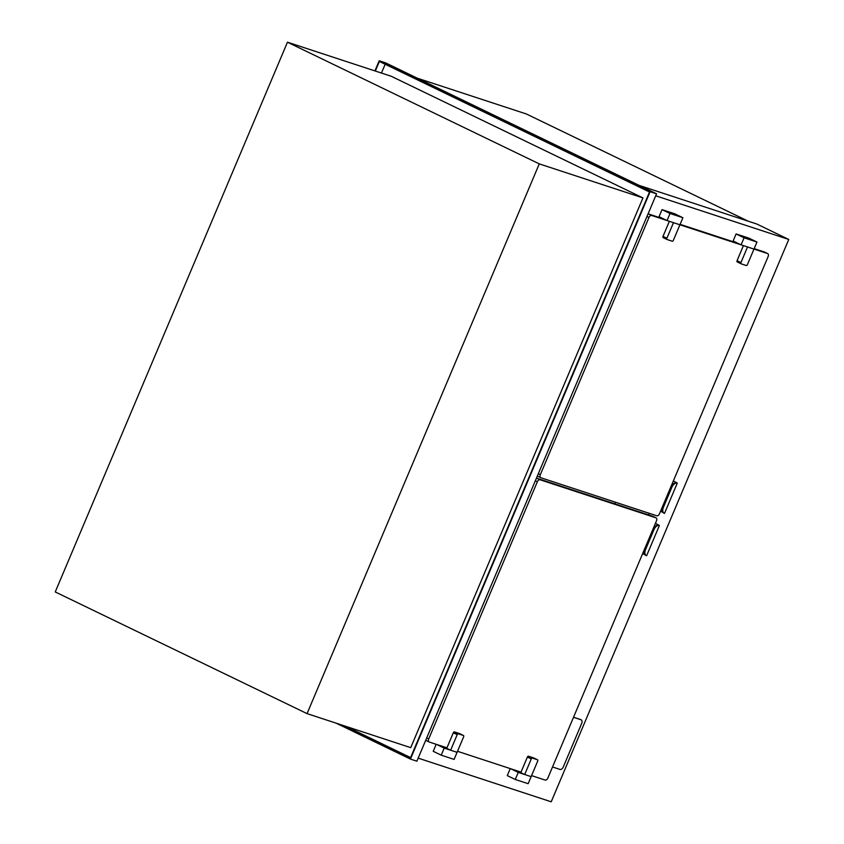 <?xml version="1.0" encoding="UTF-8"?>
<svg xmlns="http://www.w3.org/2000/svg" width="844" height="844" viewBox="0 0 844 844"><rect width="100%" height="100%" fill="white"/><g stroke="black" fill="none" stroke-linecap="round" stroke-linejoin="round"><path stroke-width="1.27" d="M287.456 42.2L539.274 163.884L307.058 713.623L55.24 591.939L287.456 42.2L391.141 76.224L642.949 197.907L539.274 163.884M642.949 197.907L410.733 747.647L307.058 713.623M410.437 759.083L416.883 761.193L656.558 193.803L650.112 191.693L410.437 759.083L336.081 723.15M374.926 70.907L379.199 60.779L385.645 62.889L656.558 193.803M379.199 60.779L650.112 191.693M375.337 71.033L379.378 61.464L649.511 191.999L410.258 758.387L339.995 724.426M410.595 757.596L346.114 726.441M381.456 73.048L385.159 64.26M639.203 185.416L756.794 224.008L788.76 239.453L551.216 801.8L418.17 758.134M615.445 502.212L614.77 503.805M788.76 239.453L655.714 195.797M649.247 513.31L648.572 514.903M417.316 78.197L526.403 113.993L748.29 221.223M787.621 242.144L552.63 798.456M425.714 740.262A2.743 1.688 115.8 0 0 425.998 740.462A2.743 1.688 115.8 0 0 426.125 740.515L428.995 741.897M531.572 775.604L545.161 780.067A2.743 1.688 115.8 0 0 547.84 778.073L656.484 520.853A2.743 1.688 115.8 0 0 656.073 517.857A2.743 1.688 115.8 0 0 655.946 517.805L540.023 479.761A2.743 1.688 115.8 0 0 537.354 481.755L428.699 738.975A2.743 1.688 115.8 0 0 429.111 741.971A2.743 1.688 115.8 0 0 429.248 742.024L446.951 747.837M457.511 751.297L521.012 772.133M653.077 516.412A2.743 1.688 115.8 0 0 652.95 516.349A2.743 1.688 115.8 0 0 652.823 516.296L536.911 478.253A2.743 1.688 115.8 0 0 536.415 478.21M655.45 523.312L659.396 525.495A5.486 3.365 115.8 0 0 654.047 529.483L653.467 529.199A5.486 3.365 -64.2 0 1 658.605 525.158L655.419 523.375M646.356 555.647L645.829 555.394A5.486 3.365 -64.2 0 1 645.776 555.373A5.486 3.365 -64.2 0 1 644.943 549.37L645.523 549.655A5.486 3.365 115.8 0 0 646.356 555.647A5.486 3.365 115.8 0 0 646.609 555.753L659.396 525.495L658.573 525.095M645.523 549.655L654.047 529.483M644.943 549.37L653.467 529.199M645.048 554.803L642.643 553.632M518.258 772.408L515.273 779.476L528.154 783.696L531.14 776.638L518.258 772.408L510.652 768.736M510.24 768.599L507.286 775.615L515.273 779.476M444.197 748.111L441.212 755.169L454.093 759.4L457.079 752.331L444.197 748.111L436.601 744.44M436.19 744.303L433.225 751.308L441.212 755.169M524.694 774.528L531.14 776.638L537.712 761.056A1.161 0.707 115.8 0 0 537.491 759.769L532.406 758.102A1.161 0.707 115.8 0 0 531.277 758.946L524.694 774.528L520.801 772.64L527.384 757.057A1.161 0.707 115.8 0 1 528.502 756.224L533.587 757.891A1.161 0.707 115.8 0 1 533.693 757.944M450.643 750.221L457.079 752.331L463.662 736.759A1.161 0.707 115.8 0 0 463.43 735.472L458.345 733.805A1.161 0.707 115.8 0 0 457.216 734.639L450.643 750.221L446.74 748.333L453.323 732.761A1.161 0.707 115.8 0 1 454.452 731.917L459.537 733.584A1.161 0.707 115.8 0 1 459.632 733.636M673.343 480.943L677.289 483.127L664.513 513.395A5.486 3.365 -64.2 0 1 664.249 513.289A5.486 3.365 -64.2 0 1 663.416 507.286L662.835 507.012A5.486 3.365 115.8 0 0 663.669 513.004A5.486 3.365 115.8 0 0 663.732 513.036L663.679 512.994M671.36 486.83L671.94 487.115A5.486 3.365 -64.2 0 1 677.289 483.127L676.508 482.789A5.486 3.365 115.8 0 0 671.36 486.83L662.835 507.012M671.94 487.115L663.416 507.286M662.951 512.435L660.535 511.274M676.192 482.399L673.322 481.006M648.055 213.933A2.743 1.688 -64.2 0 1 648.54 213.975L663.732 218.965M753.987 249.064L767.576 253.527A2.743 1.688 -64.2 0 1 767.702 253.58A2.743 1.688 -64.2 0 1 768.124 256.576L659.47 513.796A2.743 1.688 -64.2 0 1 656.801 515.789L540.877 477.746A2.743 1.688 -64.2 0 1 540.751 477.693A2.743 1.688 -64.2 0 1 540.329 474.697L648.983 217.478A2.743 1.688 -64.2 0 1 651.663 215.484L666.844 220.463M680.116 224.335L737.783 243.262M754.167 248.642L764.464 252.018A2.743 1.688 -64.2 0 1 764.59 252.071A2.743 1.688 -64.2 0 1 764.706 252.134M679.926 224.789L667.045 220.558L670.02 213.5L682.901 217.731L673.343 240.371A1.161 0.707 -64.2 0 1 672.214 241.205L667.129 239.538A1.161 0.707 -64.2 0 1 666.897 238.261L673.48 222.679L740.905 244.771M540.635 477.62L537.765 476.238A2.743 1.688 -64.2 0 1 537.628 476.185A2.743 1.688 -64.2 0 1 537.354 475.984M747.541 246.975L753.977 249.096L747.394 264.668A1.161 0.707 -64.2 0 1 746.275 265.512L741.19 263.845A1.161 0.707 -64.2 0 1 740.958 262.558L747.541 246.975M741.085 263.792L737.287 261.957A1.161 0.707 -64.2 0 1 737.065 260.68L743.416 245.625M753.977 249.096L741.095 244.865L733.109 241.004L736.095 233.946L748.976 238.166L756.962 242.028L753.977 249.096M741.095 244.865L744.081 237.808L736.095 233.946M744.081 237.808L756.962 242.028M667.024 239.496L663.236 237.66A1.161 0.707 -64.2 0 1 663.004 236.373L669.355 221.318M667.045 220.558L659.048 216.697L662.034 209.639L674.915 213.87L682.901 217.731M670.02 213.5L662.034 209.639M552.525 766.974L560.036 769.443A3.292 2.026 115.8 0 0 563.243 767.048L581.674 723.424A3.292 2.026 115.8 0 0 581.178 719.826A3.292 2.026 115.8 0 0 581.02 719.763L573.509 717.294M580.936 719.721A3.292 2.026 115.8 0 0 580.788 719.637A3.292 2.026 115.8 0 0 580.63 719.573L573.53 717.242M428.699 738.975L426.674 737.994M655.946 517.805L652.823 516.296M540.023 479.761L536.911 478.253M537.354 481.755L535.328 480.774M537.491 759.769L533.587 757.891M532.406 758.102L528.502 756.224M531.277 758.946L527.384 757.057M463.43 735.472L459.537 733.584M458.345 733.805L454.452 731.917M457.216 734.639L453.323 732.761M648.983 217.478L646.968 216.497M651.663 215.484L648.54 213.975M767.576 253.527L764.464 252.018M540.329 474.697L538.314 473.716M740.958 262.558L737.065 260.68M666.897 238.261L663.004 236.373M429.111 741.971L425.998 740.462M656.073 517.857L652.95 516.349M537.544 759.79L533.64 757.912M463.483 735.493L459.59 733.605M663.669 513.004L664.249 513.289M767.702 253.58L764.59 252.071M540.751 477.693L537.628 476.185M741.137 263.824L737.234 261.935M667.076 239.517L663.173 237.639"/></g></svg>
